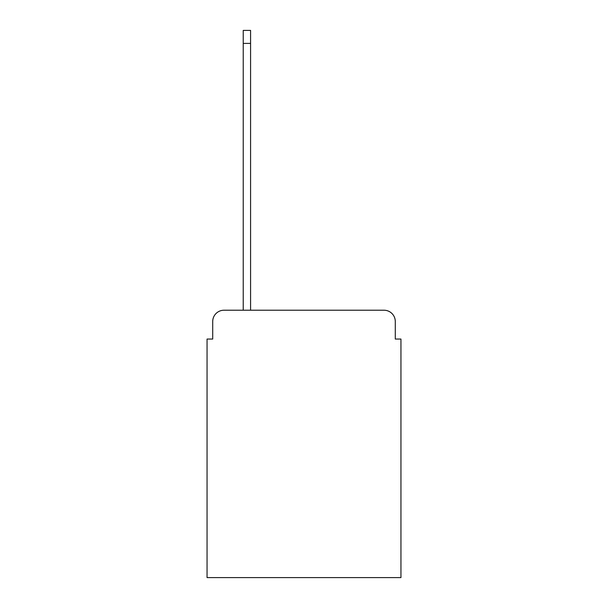 <?xml version="1.0" encoding="UTF-8"?>
<svg xmlns="http://www.w3.org/2000/svg" width="608" height="608" viewBox="0 0 608 608"><rect width="100%" height="100%" fill="white"/><g stroke="black" fill="none" stroke-linecap="round" stroke-linejoin="round"><path stroke-width="0.91" d="M212.709 321.526L212.709 339.051L212.709 321.526A11.309 11.309 0 0 1 224.01 310.217L243.23 310.217L243.23 30.4L250.58 30.4L250.58 43.404L243.23 43.404M395.291 339.051L395.291 321.526L395.291 339.051L400.946 339.051L400.946 577.6L207.054 577.6L207.054 339.051L212.709 339.051M395.291 321.526A11.309 11.309 0 0 0 383.99 310.217L224.01 310.217M250.58 43.404L250.58 310.217L383.99 310.217"/></g></svg>
